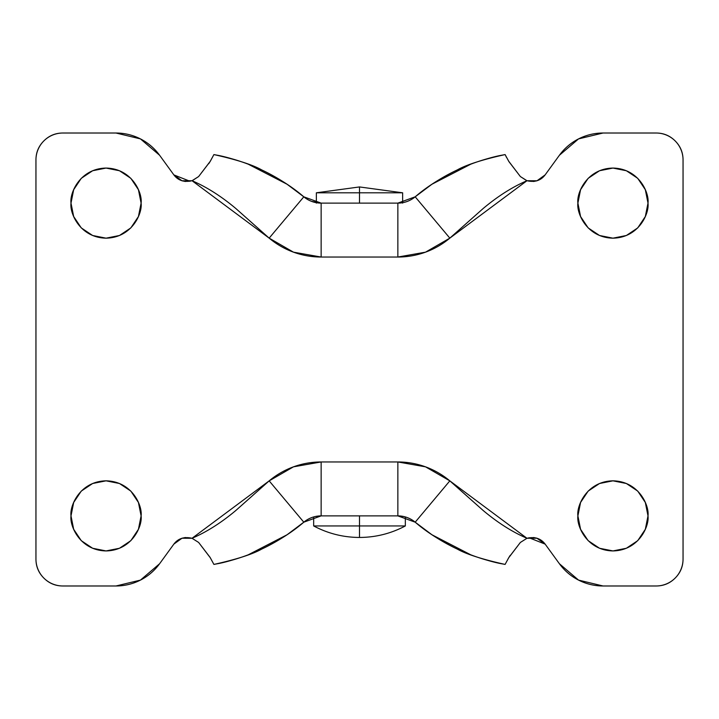 <?xml version="1.0" encoding="UTF-8"?>
<svg xmlns="http://www.w3.org/2000/svg" width="719" height="719" viewBox="0 0 719 719"><rect width="100%" height="100%" fill="white"/><g stroke="black" fill="none" stroke-linecap="round" stroke-linejoin="round"><path stroke-width="1.08" d="M316.36 192.8L359.5 186.94L359.5 192.8L402.64 192.8L359.5 186.94L316.36 192.8L359.5 192.8L359.5 186.94L402.64 192.8L359.5 192.8L359.5 203.118L359.5 192.8L316.36 192.8L316.36 203.118M359.5 525.949L359.5 537.452C375.722 537.39 391.001 533.552 405.336 525.949L359.5 525.949L405.336 525.949C391.001 533.552 375.722 537.39 359.5 537.452C343.278 537.39 327.999 533.552 313.664 525.949C327.999 533.552 343.278 537.39 359.5 537.452L359.5 525.949L313.664 525.949L359.5 525.949L359.5 515.883L359.5 525.949M141.104 515.883C142.515 526.137 131.999 550.457 106.053 550.934C80.106 550.457 69.59 526.137 71.001 515.883L73.671 502.473L81.265 491.095L92.643 483.501L106.053 480.831L119.462 483.501L130.84 491.095L138.434 502.473L141.104 515.883L138.434 529.292L130.84 540.67L119.462 548.264L106.053 550.934L92.643 548.264L81.265 540.67L73.671 529.292L71.001 515.883C69.59 505.628 80.106 481.308 106.053 480.831C131.999 481.308 142.515 505.628 141.104 515.883M141.104 203.118C142.515 213.372 131.999 237.692 106.053 238.169C80.106 237.692 69.59 213.372 71.001 203.118L73.671 189.708L81.265 178.33L92.643 170.736L106.053 168.066L119.462 170.736L130.84 178.33L138.434 189.708L141.104 203.118L138.434 216.527L130.84 227.905L119.462 235.499L106.053 238.169L92.643 235.499L81.265 227.905L73.671 216.527L71.001 203.118C69.59 192.863 80.106 168.543 106.053 168.066C131.999 168.543 142.515 192.863 141.104 203.118M647.999 515.883C649.41 526.137 638.894 550.457 612.947 550.934C587.001 550.457 576.485 526.137 577.896 515.883L580.566 502.473L588.16 491.095L599.538 483.501L612.947 480.831L626.357 483.501L637.735 491.095L645.329 502.473L647.999 515.883L645.329 529.292L637.735 540.67L626.357 548.264L612.947 550.934L599.538 548.264L588.16 540.67L580.566 529.292L577.896 515.883C576.485 505.628 587.001 481.308 612.947 480.831C638.894 481.308 649.41 505.628 647.999 515.883M647.999 203.118C649.41 213.372 638.894 237.692 612.947 238.169C587.001 237.692 576.485 213.372 577.896 203.118L580.566 189.708L588.16 178.33L599.538 170.736L612.947 168.066L626.357 170.736L637.735 178.33L645.329 189.708L647.999 203.118L645.329 216.527L637.735 227.905L626.357 235.499L612.947 238.169L599.538 235.499L588.16 227.905L580.566 216.527L577.896 203.118C576.485 192.863 587.001 168.543 612.947 168.066C638.894 168.543 649.41 192.863 647.999 203.118M306.698 520.08L287.025 534.783L303.813 522.183L321.141 515.883L397.859 515.883L415.187 522.183L431.975 534.783L470.909 554.879M279.053 179.166L287.025 184.217L303.813 196.817L287.025 184.217L248.091 164.121M412.302 198.92L415.187 196.817L397.859 203.118L321.141 203.118L303.813 196.817L306.698 198.92M520.367 542.45L526.964 538.279L520.367 542.45L508.953 557.333L505.098 564.415C482.53 559.391 466.631 554.304 457.392 549.145C440.567 540.958 426.502 531.97 415.187 522.183C441.502 544.049 471.466 558.124 505.098 564.415L508.693 557.764L520.367 542.45L526.964 538.279L449.833 480.867L483.123 510.454C497.26 522.318 511.362 531.368 525.4 537.596L526.964 538.279L537.012 538.225L545.146 544.121L559.409 563.75L578.552 580.107L603.034 585.985L656.088 585.985C663.529 585.985 669.892 583.352 675.15 578.085C680.417 572.827 683.05 566.464 683.05 559.023L683.05 159.978C683.05 152.536 680.417 146.173 675.15 140.915C669.892 135.648 663.529 133.015 656.088 133.015L603.034 133.015L578.552 138.893L559.409 155.25L545.146 174.879L537.012 180.775L526.964 180.721L525.4 181.404C511.362 187.632 497.269 196.673 483.123 208.546L449.833 238.133L425.513 252.171L397.859 257.043L321.141 257.043L293.487 252.171L269.167 238.133L235.877 208.546C221.74 196.682 207.638 187.632 193.6 181.404L192.036 180.721L181.988 180.775L173.854 174.879L159.591 155.25L140.448 138.893L115.966 133.015L62.913 133.015C55.471 133.015 49.108 135.648 43.85 140.915C38.583 146.173 35.95 152.536 35.95 159.978L35.95 559.023C35.95 566.464 38.583 572.827 43.85 578.085C49.108 583.352 55.471 585.985 62.913 585.985L115.966 585.985L140.448 580.107L159.591 563.75L173.854 544.121L181.988 538.225L192.036 538.279L193.6 537.596C207.638 531.368 221.731 522.327 235.877 510.454L269.167 480.867L293.487 466.829L321.141 461.958L397.859 461.958L425.513 466.829L449.833 480.867L415.187 522.183L412.302 520.08M311.642 201.392L321.141 203.118L321.141 257.043A80.888 80.888 0 0 1 269.167 238.133L303.813 196.817L269.167 238.133L192.036 180.721L198.633 176.55L192.333 180.622L198.633 176.55L210.047 161.667L213.903 154.585C236.47 159.609 252.369 164.696 261.608 169.855C278.433 178.042 292.498 187.03 303.813 196.817C277.498 174.951 247.534 160.876 213.903 154.585L210.308 161.236L198.633 176.55L192.198 180.667M185.448 181.494L182.069 180.793M192.036 180.721C184.208 182.509 178.15 180.559 173.854 174.879L159.591 155.25A53.925 53.925 0 0 0 115.966 133.015L62.913 133.015A26.963 26.963 0 0 0 35.95 159.978L35.95 559.023A26.963 26.963 0 0 0 62.913 585.985L115.966 585.985A53.925 53.925 0 0 0 159.591 563.75L173.863 544.112C178.15 538.441 184.208 536.491 192.036 538.279L198.633 542.45L210.308 557.773L213.903 564.415C247.534 558.124 277.498 544.049 303.813 522.183C292.498 531.97 278.433 540.958 261.608 549.145C252.369 554.304 236.47 559.391 213.903 564.415L210.047 557.333L198.633 542.45L192.036 538.279L269.167 480.867L303.813 522.183L269.167 480.867A80.888 80.888 0 0 1 321.141 461.958L321.141 515.883L317.753 516.098M140.448 138.893L115.966 133.015M182.069 538.207L185.448 537.506M533.552 537.506L536.859 538.18L545.146 544.121L559.409 563.75A53.925 53.925 0 0 0 603.034 585.985L656.088 585.985A26.963 26.963 0 0 0 683.05 559.023L683.05 159.978A26.963 26.963 0 0 0 656.088 133.015L603.034 133.015A53.925 53.925 0 0 0 559.409 155.25L545.146 174.879C540.85 180.559 534.792 182.509 526.964 180.721L520.367 176.55L508.693 161.227L505.098 154.585C471.466 160.876 441.502 174.951 415.187 196.817C426.502 187.03 440.567 178.042 457.392 169.855C466.631 164.696 482.53 159.609 505.098 154.585L506.571 157.488M578.552 138.893L559.409 155.25M536.931 180.793L533.552 181.494M526.802 180.667L520.367 176.55L508.953 161.667L505.098 154.585M119.462 170.736L130.84 178.33M106.053 238.169L92.643 235.499M92.643 483.501L106.053 480.831M119.462 483.501L130.84 491.095M106.053 550.934L92.643 548.264M472.59 555.517L474.81 556.317C486.439 560.236 495.688 562.77 502.545 563.93L502.545 563.93M410.073 518.812L408.419 518.039M407.358 517.608L405.336 516.943L405.336 525.949M404.842 516.799L403.485 516.476M401.247 516.098L397.859 515.883L397.859 461.958L321.141 461.958L321.141 515.883L397.859 515.883A26.963 26.963 0 0 1 415.187 522.183L449.833 480.867A80.888 80.888 0 0 0 397.859 461.958L397.859 515.883L403.44 516.467M315.515 516.476L314.167 516.799M310.581 518.039L308.954 518.794M216.455 563.93L216.446 563.93C223.33 562.77 232.605 560.227 244.271 556.29L243.732 556.479M244.487 556.209L246.554 555.463M248.1 554.879L287.025 534.783L279.017 539.852M246.41 163.483L244.19 162.683C232.561 158.764 223.312 156.23 216.455 155.07L216.455 155.07M308.918 200.188L310.572 200.96M470.9 164.121L431.975 184.217L415.187 196.817A26.963 26.963 0 0 1 397.859 203.118L321.141 203.118L321.141 257.043L397.859 257.043L397.859 203.118L402.64 202.686M408.428 200.96L410.082 200.188M502.545 155.07L502.554 155.07C495.67 156.23 486.395 158.773 474.729 162.71L475.268 162.521M474.513 162.791L472.446 163.537M401.436 202.884L397.859 203.118L397.859 257.043A80.888 80.888 0 0 0 449.833 238.133L415.187 196.817L431.975 184.217L439.983 179.148M474.243 162.88L474.729 162.71M243.633 162.485L244.685 162.853M439.947 539.834L431.975 534.783L415.187 522.183M244.757 556.12L244.271 556.29M475.367 556.515L474.315 556.146M435.975 497.395L429.045 505.655M283.025 497.395L289.955 505.655M317.573 202.884L321.141 203.118A26.963 26.963 0 0 1 303.813 196.817M415.187 196.817L449.833 238.133L526.964 180.721L520.367 176.55L526.668 180.622M303.813 522.183A26.963 26.963 0 0 1 321.141 515.883L315.569 516.467M173.863 174.897L189.987 181.26M526.964 538.279C534.792 536.491 540.85 538.441 545.146 544.121L529.013 537.74M508.648 557.854L510.193 555.383M210.352 161.146L208.807 163.617M402.64 203.118L402.64 192.8M313.664 525.949L313.664 516.943"/></g></svg>

